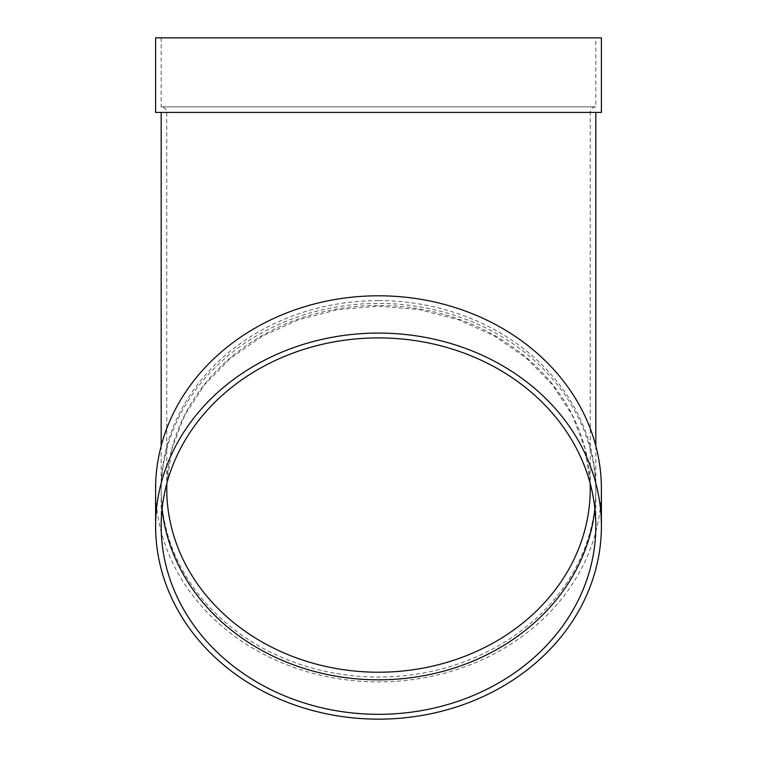 <?xml version="1.0" encoding="UTF-8"?>
<svg xmlns="http://www.w3.org/2000/svg" width="757" height="757" viewBox="0 0 757 757"><rect width="100%" height="100%" fill="white"/><g stroke="black" fill="none" stroke-linecap="round" stroke-linejoin="round"><path stroke-width="0.57" stroke-dasharray="3.79 2.84" d="M162.093 508.865A217.325 188.209 0 0 1 161.175 491.615A217.325 188.209 0 0 1 378.5 303.415A217.325 188.209 0 0 1 595.825 491.615A217.325 188.209 0 0 1 594.907 508.865M601.399 488.833A222.899 193.035 0 0 1 378.5 681.868A222.899 193.035 0 0 1 155.601 488.833M378.5 300.624A217.325 188.209 180 0 0 161.175 488.833A217.325 188.209 180 0 0 378.5 677.042A217.325 188.209 180 0 0 595.825 488.833A217.325 188.209 180 0 0 378.5 300.624M378.5 112.415L161.175 112.415L378.5 112.415M601.399 112.415L155.601 112.415M161.175 37.85L161.175 106.841L595.825 106.841L161.175 106.841C164.562 107.172 166.417 109.027 166.748 112.415L166.748 488.833A211.752 183.383 180 0 1 378.5 305.45A211.752 183.383 180 0 1 590.252 488.833L590.252 112.415L166.748 112.415L590.252 112.415C590.583 109.027 592.438 107.172 595.825 106.841L595.825 37.85L161.175 37.85L595.825 37.85M601.399 37.85L155.601 37.85M166.843 483.411L171.943 448.655L184.651 415.366L204.522 384.745L230.847 357.938L262.66 335.966L298.788 319.643L337.887 309.594L378.5 306.197L419.113 309.594L458.212 319.643L494.34 335.966L526.153 357.938L552.478 384.745L572.349 415.366L585.057 448.655L590.157 483.411M161.175 445.93L161.175 488.833M595.825 445.93L595.825 488.833M161.175 491.615L161.175 526.115M595.825 491.615L595.825 526.115"/><path stroke-width="1.14" d="M594.907 508.865A217.325 188.209 0 0 1 378.5 679.824A217.325 188.209 0 0 1 162.093 508.865M155.601 526.115L155.601 488.833A222.899 193.035 0 0 1 378.5 295.798A222.899 193.035 0 0 1 601.399 488.833L601.399 526.115A222.899 193.035 0 0 1 378.5 719.15A222.899 193.035 0 0 1 155.601 526.115A222.899 193.035 0 0 1 378.5 333.08A222.899 193.035 0 0 1 601.399 526.115M155.601 112.415L601.399 112.415L601.399 37.85L155.601 37.85L155.601 112.415M378.5 337.906A217.325 188.209 0 0 1 595.825 526.115A217.325 188.209 0 0 1 378.5 714.324A217.325 188.209 0 0 1 161.175 526.115A217.325 188.209 0 0 1 378.5 337.906M166.843 483.411L166.748 488.833A211.752 183.383 180 0 0 378.5 672.216A211.752 183.383 180 0 0 590.252 488.833L590.157 483.411M161.175 112.415L161.175 445.93M595.825 112.415L595.825 445.93"/></g></svg>
